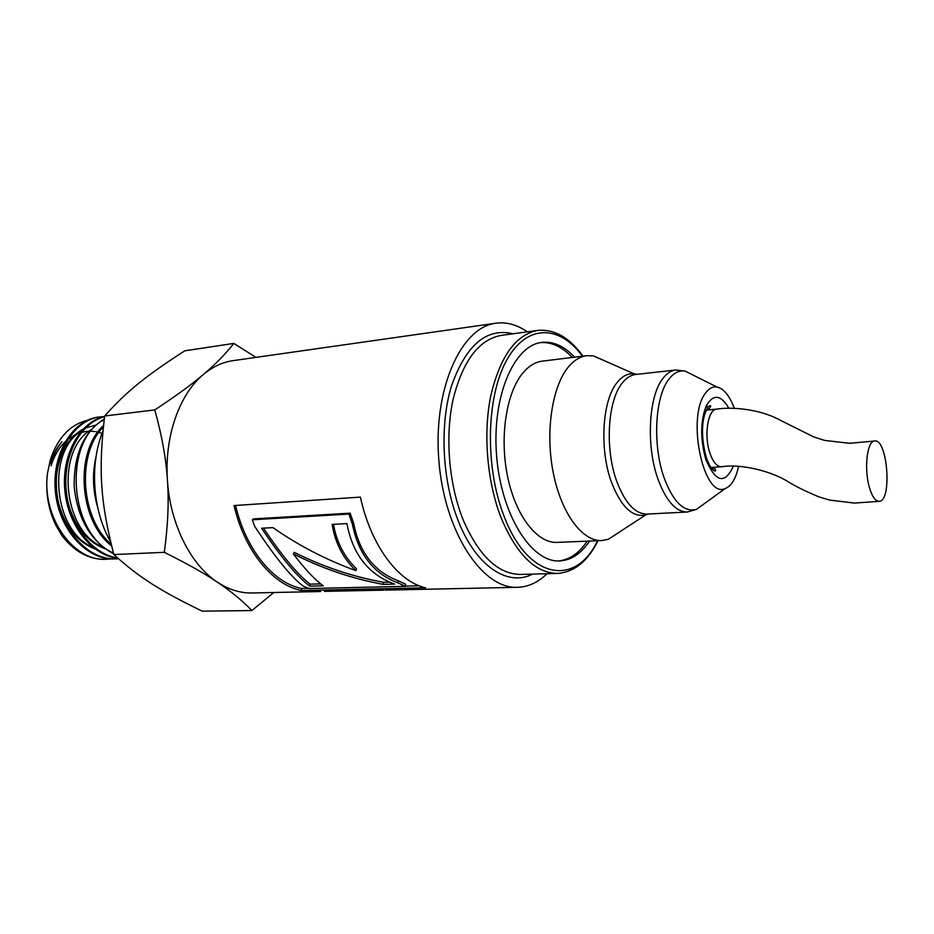 <?xml version="1.0" encoding="UTF-8"?>
<svg xmlns="http://www.w3.org/2000/svg" width="934" height="934" viewBox="0 0 934 934"><rect width="100%" height="100%" fill="white"/><g stroke="black" fill="none" stroke-linecap="round" stroke-linejoin="round"><path stroke-width="1.4" d="M111.006 558.871L106.978 559.232C73.763 562.291 41.75 517.378 47.424 473.573C45.346 491.786 48.089 508.89 55.655 524.908L61.831 535.439C74.276 551.679 88.882 559.629 105.635 559.291L106.172 559.268M106.301 559.256L110.364 558.824M118.431 558.707L116.353 558.847C88.426 560.458 60.488 529.928 56.799 491.961C52.771 454.029 73.914 419.611 100.253 416.868L104.316 416.599M100.253 416.868L98.922 417.031C72.572 419.763 51.417 454.169 55.445 492.078C59.111 529.998 87.072 560.517 114.999 558.894L115.699 558.871M115.442 558.871L118.338 558.625M117.602 557.972C91.917 554.282 68.871 524.126 66.127 489.299C63.15 454.473 80.943 422.635 104.573 416.692M104.596 416.529C80.301 421.631 61.667 453.994 64.761 489.556C67.61 525.13 91.672 555.578 117.929 558.263M113.446 553.045C68.089 533.431 63.068 439.786 104.199 419.67M104.281 419.027C83.791 431.695 73.751 454.239 74.195 486.649C77.674 519.094 90.831 541.498 113.668 553.885M111.204 544.265C80.266 518.265 76.623 453.235 103.359 427.013M103.511 425.577C74.638 451.297 78.479 520.448 111.601 545.9M69.163 506.66C76.191 528.235 88.123 542.269 104.935 548.737M91.007 429.78C55.771 450.06 62.45 530.827 102.518 546.892M95.385 425.215L85.426 427.97M83.114 429.091C68.077 437.731 59.216 453.34 56.519 475.908M58.854 504.173C65.415 527.091 77.522 542.059 95.175 549.064M81.293 431.088C46.455 451.566 53.051 530.956 92.723 547.196M574.597 357.173C564.229 346.117 553.302 341.202 541.825 342.416C513.782 345.206 491.646 397.008 496.631 456.084C501.278 515.194 531.516 562.723 559.641 560.925C570.826 560.307 580.563 554.037 588.864 542.129L589.599 541.055M527.301 331.839C517.109 324.705 506.66 321.821 495.954 323.199C460.999 327.028 432.862 389.361 438.887 460.801C444.514 532.263 482.388 589.214 517.494 587.323C528.282 586.949 538.124 582.419 547.032 573.721M558.427 560.937C569.133 559.898 578.485 553.664 586.47 542.222L587.206 541.148M572.227 357.465C562.245 346.841 551.702 341.879 540.611 342.603M333.485 524.324C336.579 542.257 344.284 557.084 356.578 568.818L355.901 570.662C343.152 558.497 335.224 543.074 332.119 524.406L346.923 523.6C352.725 554.469 368.615 574.632 394.603 584.1L383.185 584.369C351.616 578.531 321.658 568.339 293.299 553.815C304.671 568.899 314.653 579.57 323.246 585.816L309.749 586.143C296.72 576.196 280.679 556.898 261.637 528.235L272.973 527.617C298.18 545.328 325.814 559.676 355.901 570.662M263.481 528.142C282.056 555.8 297.607 574.468 310.111 584.147L309.749 586.143M320.689 583.89L310.111 584.147M389.747 582.151L383.524 582.314C352.188 576.57 322.428 566.576 294.268 552.321L293.299 553.815M383.524 582.314L383.185 584.369M385.112 590.113L517.494 587.323M308.559 588.338L301.495 588.502C273.382 582.886 245.946 549.811 235.555 505.457M419.238 585.781L405.426 586.108M405.403 586.33L405.648 584.217L398.293 580.808C374.242 571.725 359.356 552.543 353.636 523.262L350.145 513.151L253.616 518.884L252.32 519.771L254.62 526.239C274.549 556.582 290.707 576.535 303.118 586.085L309.142 588.537L405.403 586.33L397.919 582.874C373.565 573.663 358.411 554.154 352.457 524.359L348.907 514.062L252.32 519.771M360.407 497.098C370.891 545.538 398.094 581.707 425.53 587.79L301.32 590.522C272.623 584.847 244.568 550.955 234.06 505.563L360.407 497.098M301.495 588.502L301.32 590.522M353.636 523.262L352.457 524.359M398.293 580.808L397.919 582.874M350.145 513.151L348.907 514.062M324.402 591.362L383.641 590.171M320.666 591.514L252.028 592.973C240.248 593.207 228.678 589.599 217.342 582.139C190.711 564.813 170.105 524.009 167.443 480.403C164.279 436.808 179.281 394.346 203.355 374.511C212.613 366.782 222.525 362.159 233.08 360.641L495.954 323.199M273.779 592.518L251.9 610.556C241.988 600.329 230.465 590.86 217.342 582.139C204.581 573.476 186.905 563.541 164.302 552.321C167.957 525.632 168.996 501.663 167.443 480.403C166.147 459.108 161.932 435.606 154.787 409.909C175.685 396.156 191.867 384.364 203.355 374.511C215.194 364.564 225.339 354.196 233.804 343.408L255.963 357.383M233.804 343.408L184.722 350.834C146.113 375.818 127.047 390.937 104.666 416.004C98.257 469.977 100.37 502.095 113.843 554.551C139.481 577.784 160.45 590.837 202.211 611.163L251.9 610.556M50.996 464.875L51.113 465.786C54.079 456.061 58.702 448.11 64.971 441.934M67.692 439.505L75.129 434.707M78.351 433.318L79.892 432.781M81.492 432.314L87.317 431.31M89.01 431.204L89.816 431.193M91.042 431.204L95.081 431.578M96.424 431.812L97.872 432.115M98.946 432.384L101.689 433.248M87.504 420.265C70.097 424.608 57.71 437.777 50.343 459.773L50.681 462.342C53.285 454.204 57.021 447.351 61.877 441.805C57.009 447.841 53.32 455.033 50.81 463.357M50.343 459.773L47.424 473.573M104.666 416.004L154.787 409.909M113.843 554.551L164.302 552.321M96.027 456.796C92.162 473.445 92.723 490.338 97.708 507.489M102.938 431.064C89.349 464.35 92.513 510.338 110.609 541.848M738.607 466.381C735.829 478.733 731.345 486.124 725.158 488.564C703.746 499.176 686.292 417.848 705.263 393.459C708.719 388.509 712.584 386.361 716.88 387.003C723.71 388.521 729.536 395.631 734.346 408.31M618.728 532.602L608.291 539.303L601.823 540.553C582.349 541.638 561.159 513.291 553.208 472.499C545.141 431.788 552.111 386.174 568.526 366.805C574.095 360.22 580.154 356.519 586.739 355.691L593.323 355.877L604.718 360.804M601.823 540.553L557.131 542.385C537.108 543.483 515.451 515.743 507.442 475.803C499.328 435.944 506.648 391.218 523.589 372.129C529.333 365.649 535.579 361.972 542.35 361.131L586.739 355.691M879.127 501.313C892.309 501.535 887.627 438.42 874.656 440.965C867.161 440.708 863.845 468.646 869.344 487.244C872.099 496.573 875.356 501.254 879.127 501.313L854.517 503.087L829.544 500.075L818.873 496.853C806.322 491.634 796.188 486.672 788.471 481.979C773.854 472.289 742.623 463.334 721.573 466.755C716.938 466.72 713.027 462.096 709.84 452.873C703.757 435.186 708.007 409.08 716.787 409.115C733.353 406.465 761.292 409.711 779.703 419.961L813.783 436.949L824.85 440.451L849.648 443.3L874.189 441.046M597.503 540.728C575.904 586.867 528.399 580.142 504.278 516.747C484.933 468.168 486.1 397.907 506.228 361.014C526.204 323.724 559.361 324.39 582.454 356.216M582.956 356.158C569.647 337.629 554.586 329.037 537.762 330.402C515.766 334.594 500.099 356.414 490.759 395.888C482.971 433.913 487.128 482.306 501.254 518.16C516.794 554.726 535.579 573.161 557.586 573.441C574.41 572.063 587.883 561.147 598.005 540.704M537.762 330.402L501.114 335.411C478.64 339.649 462.587 361.189 452.943 400.021C444.899 437.439 448.997 484.956 463.287 520.168C479.025 556.092 498.126 574.177 520.612 574.433L557.586 573.441M513.058 333.777C486.626 327.495 466.124 344.833 451.542 385.777C439.307 425.565 442.249 481.757 458.804 522.258C476.702 566.95 508.166 586.879 532.66 574.106M733.342 466.241C724.784 484.746 715.584 482.411 705.777 459.236C700.196 438.968 700.36 421.152 706.256 405.788C713.296 393.716 720.838 394.557 728.882 408.298M704.528 503.519L696.449 509.392C683.945 512.626 673.11 501.943 663.934 477.332C652.481 445.004 654.967 397.078 668.592 379.613C673.566 372.935 679.088 370.109 685.171 371.113L694.102 375.585M725.158 488.564L696.449 509.392L687.284 512.019C675.749 511.902 665.919 500.752 657.793 478.582C646.024 445.565 648.616 396.6 662.65 378.795C666.584 373.495 670.939 370.553 675.702 370.004L685.171 371.113L716.88 387.003M706.583 405.111L708.042 409.933M712.677 467.771L712.479 469.382M687.284 512.019L647.005 514.085C635.108 514.004 625.021 503.076 616.744 481.302C604.753 448.904 607.614 400.779 622.126 383.197C626.2 377.966 630.707 375.059 635.61 374.487L675.702 370.004M648.359 514.015L646.538 514.751C632.995 518.172 621.308 507.36 611.49 482.294C599.243 449.382 602.185 400.464 617.035 382.625C622.453 375.783 628.465 372.876 635.05 373.904L636.965 374.336M716.763 409.127C707.96 409.045 703.711 435.174 709.84 452.873C713.004 462.073 716.892 466.696 721.492 466.755L710.972 467.49M105.635 559.291L106.418 559.256M593.323 355.877L635.61 374.487M608.291 539.303L647.005 514.085M710.996 467.514C715.012 468.529 716.436 469.732 715.257 471.121C712.338 470.421 709.385 465.996 706.396 457.835C701.889 441.093 701.294 426.686 704.621 414.614C709.151 403.196 709.163 406.932 709.933 405.823C711.696 404.527 710.249 409.29 706.302 410.073L716.81 409.115"/></g></svg>
